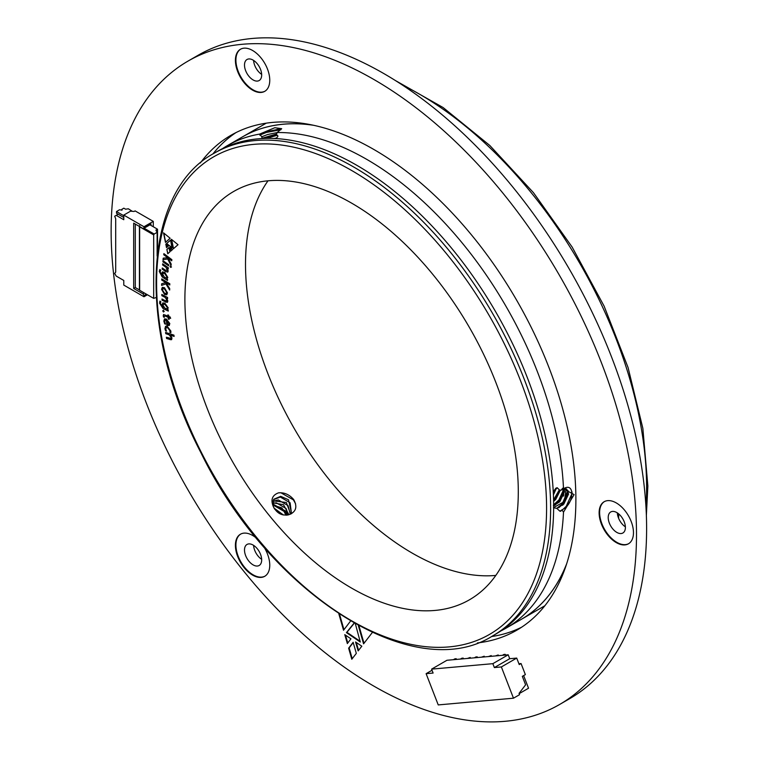 <?xml version="1.0" encoding="UTF-8"?>
<svg xmlns="http://www.w3.org/2000/svg" width="759" height="759" viewBox="0 0 759 759"><rect width="100%" height="100%" fill="white"/><g stroke="black" fill="none" stroke-linecap="round" stroke-linejoin="round"><path stroke-width="1.14" d="M618.604 518.255A325.051 187.672 -120 0 0 618.737 513.938M312.613 125.083A278.619 160.861 -120 0 0 242.7 136.762A278.619 160.861 -120 0 0 242.643 136.791M521.262 619.372A278.619 160.861 -120 0 0 521.31 619.344A278.619 160.861 -120 0 0 566.385 564.639M562.912 505.02A257.329 148.565 -120 0 0 563.026 503.9M563.633 495.551A257.329 148.565 -120 0 0 563.757 492.885M153.28 226.751L153.28 221.391L135.093 210.888L134.087 211.467L130.548 211.182L123.774 215.091L123.774 219.721L116.203 215.347L114.685 216.22L115.7 218.763L115.7 272.073L114.685 273.449L116.203 276.077L123.774 280.451L123.774 285.08L143.982 296.75L147.417 294.767M139.428 289.919L135.292 287.538L133.679 288.467L133.679 223.137L142.977 228.506L143.982 227.918L143.982 226.751L153.28 221.391M143.982 227.918L150.956 223.896L150.956 225.414L149.95 224.825L150.956 223.896M157.521 252.538L157.521 229.199L155.908 230.138L157.122 232.349L154.191 234.047L143.783 228.032M157.122 256.011L157.122 232.349M139.637 225.641L139.637 290.28L153.688 298.382L153.688 234.92L154.191 234.047M153.688 298.382L156.212 297.509M118.148 214.228L116.203 215.347M135.292 287.538L135.292 224.066M133.679 288.467L142.977 293.837L144.39 293.021M142.977 293.837L143.982 295.583L146.411 294.188M144.286 227.747L149.95 224.474M143.982 295.583L143.982 296.75M123.774 215.091L143.982 226.751M144.59 227.918L149.95 224.825M157.521 229.199L150.956 225.414M139.637 226.808L153.688 234.92M132.313 211.325L128.328 208.791L125.596 209.199L123.831 208.175L121.81 209.342L121.81 210.215M122.057 209.484L122.057 210.072L121.81 209.342M122.057 210.072L119.533 209.778L116.506 211.533L116.506 213.279L123.774 217.482M123.774 215.727L116.506 211.533M633.471 532.685A24.288 14.023 -120 0 0 622.873 508.245A24.288 14.023 -120 0 0 604.155 501.737A24.288 14.023 -120 0 0 604.155 529.782A24.288 14.023 -120 0 0 628.443 543.805A24.288 14.023 -120 0 0 633.471 532.685M256.656 538.349A24.288 14.023 -120 0 0 240.442 534.222A24.288 14.023 -120 0 0 240.442 562.277A24.288 14.023 -120 0 0 264.73 576.299A24.288 14.023 -120 0 0 269.758 565.18A24.288 14.023 -120 0 0 264.066 547.144M269.758 80.226A24.288 14.023 -120 0 0 259.151 55.777A24.288 14.023 -120 0 0 240.442 49.269A24.288 14.023 -120 0 0 240.442 77.314A24.288 14.023 -120 0 0 264.73 91.346A24.288 14.023 -120 0 0 269.758 80.226M636.507 534.44A371.493 214.484 -120 0 0 474.347 160.585A371.493 214.484 -120 0 0 188.08 61.062A371.493 214.484 -120 0 0 188.071 490.02A371.493 214.484 -120 0 0 559.563 704.504A371.493 214.484 -120 0 0 636.507 534.44M477.42 642.92A285.763 164.988 -120 0 0 516.699 630.255A285.763 164.988 -120 0 0 575.882 499.441A285.763 164.988 -120 0 0 451.15 211.865A285.763 164.988 -120 0 0 230.945 135.301A285.763 164.988 -120 0 0 200.338 162.986M356.313 653.385L351.796 659.248L348.637 648.177L353.144 642.304L356.313 653.385M355.392 623.898L360.278 642.019L346.427 632.617L354.055 623.148M372.318 632.513L363.57 643.841L358.314 625.511M350.525 621.109L343.533 630.245L338.837 613.851M350.943 638.822L347.356 643.585L344.766 634.638L350.943 638.822M355.563 641.962L361.815 646.203L358.153 650.909L355.563 641.962M236.077 132.54A285.763 164.988 -120 0 0 212.843 154.02M491.443 636.573A285.763 164.988 -120 0 0 521.661 627.19M559.563 704.504L569.667 698.669A371.493 214.484 -120 0 0 646.611 528.606A371.493 214.484 -120 0 0 484.451 154.751A371.493 214.484 -120 0 0 198.184 55.227L188.08 61.062M240.688 49.126A24.288 14.023 -120 0 0 240.945 77.029A24.288 14.023 -120 0 0 264.976 91.194M261.675 74.97A12.144 7.011 -120 0 0 256.371 62.75A12.144 7.011 -120 0 0 247.017 59.496A12.144 7.011 -120 0 0 247.017 73.519A12.144 7.011 -120 0 0 259.161 80.53A12.144 7.011 -120 0 0 261.675 74.97M240.688 534.089A24.288 14.023 -120 0 0 240.945 561.983A24.288 14.023 -120 0 0 264.976 576.147M261.675 559.924A12.144 7.011 -120 0 0 256.371 547.704A12.144 7.011 -120 0 0 247.017 544.45A12.144 7.011 -120 0 0 247.017 558.472A12.144 7.011 -120 0 0 259.161 565.483A12.144 7.011 -120 0 0 261.675 559.924M604.411 501.595A24.288 14.023 -120 0 0 604.657 529.497A24.288 14.023 -120 0 0 628.689 543.662M625.388 527.439A12.144 7.011 -120 0 0 620.094 515.219A12.144 7.011 -120 0 0 610.729 511.964A12.144 7.011 -120 0 0 610.729 525.987A12.144 7.011 -120 0 0 622.873 532.998A12.144 7.011 -120 0 0 625.388 527.439M261.656 74.363A12.144 7.011 60 0 1 253.61 60.416M261.656 559.317A12.144 7.011 60 0 1 253.61 545.37M625.378 526.831A12.144 7.011 60 0 1 617.323 512.885M352.223 658.689L349.149 647.882L348.637 648.177M349.149 647.882L353.22 642.569M360.07 641.241L346.939 632.332L346.427 632.617M346.939 632.332L354.235 623.253M364.007 643.29L359.007 625.881M343.969 629.685L339.558 614.325M347.783 643.015L345.506 635.131M358.58 650.359L356.303 642.465M165.775 329.235L166.525 331.152L165.604 330.829L164.912 328.713L165.585 326.256L167.189 326.247L170.86 331.066L170.851 332.66L169.864 332.319L170.035 330.782L167.473 327.575L166.221 327.556L165.775 329.235M168.223 246.106L166.515 247.633L165.804 244.123L168.223 246.106M170.035 247.586L172.492 249.597L170.756 251.106L170.035 247.586M169.883 251.893L167.748 253.781L166.866 249.436L169.01 247.548L169.883 251.893M171.961 337.954L171.572 339.69L166.6 338.514L166.382 337.243L170.784 338.343L171.06 337.233L168.982 334.728L165.785 333.694L165.566 332.414L173.915 335.127L174.134 336.408L170.5 335.231L171.961 337.954M168.204 309.871L168.28 311.095L163.014 308.496L159.599 303.221L159.864 301.19L160.842 301.674L160.443 303.619L163.413 307.509L162.179 304.615L162.796 302.936L164.826 303.154L168.213 307.879L167.426 309.463L168.204 309.871M169.665 290.042L165.889 283.838L161.601 285.412L161.639 283.79L165.69 282.519L161.733 280.071L161.762 278.895L169.817 283.8L169.788 284.986L165.993 282.671L169.693 288.581L169.665 290.042M167.559 279.312L167.483 280.441L162.217 276.959L159.257 271.399L159.798 269.597L160.775 270.242L160.102 271.94L162.768 276.134L161.819 273.221L162.454 271.912L164.826 272.443L167.824 277.481L166.781 278.771L167.559 279.312M518.293 491.86A235.755 136.117 -120 0 0 415.391 254.607A235.755 136.117 -120 0 0 233.715 191.448A235.755 136.117 -120 0 0 233.715 463.673A235.755 136.117 -120 0 0 469.47 599.781A235.755 136.117 -120 0 0 518.293 491.86M171.012 265.47L167.72 258.999L162.995 259.663L163.223 258.164L167.663 257.709L163.735 254.73L163.897 253.629L171.876 259.692L171.714 260.792L167.957 257.937L171.211 264.123L171.012 265.47M170.139 238.26L165.462 242.396L163.527 232.852L170.139 238.26M173.327 248.838L171.392 239.284L178.023 244.711L173.327 248.838M170.566 240.119L172.008 247.927L166.582 243.478L170.566 240.119M171.496 267.007L170.585 267.386L170.035 266.248L170.728 265.982L171.297 267.121L170.585 267.386L171.297 267.121M170.794 267.272L170.035 266.248L170.728 265.982M168.593 265.811L162.9 261.836L163.005 260.735L168.707 264.711L168.593 265.811M168.204 271.067L167.701 272.12L165.652 271.513L162.17 269.084L162.274 267.984L165.519 270.251L167.407 270.071L165.823 267.196L162.568 264.919L162.682 263.819L168.375 267.794L168.27 268.904L167.322 268.24L168.204 271.067M167.179 270.678L167.606 269.957L165.823 267.196M164.542 294.445L161.553 289.321L162.331 287.376L164.447 287.67L167.473 292.889L166.733 294.796L164.542 294.445L161.553 289.321M167.834 301L167.359 302.348L162.047 300.222L161.99 299.018L165.263 300.725L166.971 300.118L165.139 297.386L161.857 295.678L161.809 294.473L167.559 297.462L167.606 298.666L166.648 298.173L167.834 301M166.762 300.925L167.179 299.995L165.139 297.386M169.798 323.533L169.219 325.516L166.933 325.203L166.306 320.241L165.101 320.203L164.684 321.759L165.576 324.188L164.675 323.827L163.83 321.133L164.466 318.941L166.373 319.046L169.798 323.533M164.048 316.512L164.314 317.319L163.479 316.958L163.517 314.53L167.986 316.076L167.862 314.871L168.697 315.232L168.811 316.437L170.187 317.025L170.633 318.401L168.944 317.66L169.115 319.406L168.28 319.046L168.109 317.309L164.997 315.953L164.048 316.512L165.196 315.839L164.257 316.399L165.196 315.839L168.109 317.309M164.238 311.332L163.46 311.987L162.72 310.877L163.289 310.346L164.029 311.446L163.46 311.987L164.029 311.446M163.659 311.864L162.72 310.877L163.289 310.346M492.923 635.738L495.95 633.983A278.619 160.861 -120 0 0 553.643 508.995L553.643 503.872A278.619 160.861 -120 0 0 260.062 138.66L256.229 139.001A278.619 160.861 -120 0 0 217.34 151.402L214.304 153.157A278.619 160.861 60 0 1 429.006 227.804A278.619 160.861 60 0 1 550.626 508.188A278.619 160.861 60 0 1 492.923 635.738C414.461 686.032 269.749 594.164 200.879 452.63C136.525 329.558 141.933 191.638 214.304 153.157M553.482 507.809L556.783 508.321L559.819 511.139L560.645 511.291L561.907 509.839L563.501 512.116L574.117 494.631L563.501 488.796A278.619 160.861 -120 0 0 277.12 132.531L281.693 128.688L274.843 127.702L259.625 134.096A278.619 160.861 -120 0 0 227.444 145.576A278.619 160.861 -120 0 0 222.482 148.65M500.912 630.909A278.619 160.861 -120 0 0 506.054 628.158A278.619 160.861 -120 0 0 563.501 512.116M259.625 134.096L266.096 131.791L279.682 129.011M261.855 136.677L262.377 136.535A11.432 2.419 -21.2 0 0 261.931 136.8L259.597 134.428M261.931 136.8L261.883 138.309L276.656 133.926M262.377 136.535L267.529 134.552L277.111 132.559L276.399 134.542L277.851 135.804L277.794 136.658L275.887 138.574M553.264 491.775L555.93 488.17L557.191 487.714L559.554 490.086L561.148 490.172L562.704 488.198L563.406 488.853C575.113 481.197 574.705 504.289 561.907 509.839M267.993 180.813A235.755 136.117 -120 0 0 294.331 428.674A235.755 136.117 -120 0 0 495.817 575.417M293.667 499.517C297.49 506.538 296.2 511.5 289.777 514.384C282.642 516.367 277.177 513.805 273.373 506.708C270.47 499.792 272.196 495.162 278.553 492.838C284.359 492.354 289.397 494.574 293.667 499.517M561.489 489.963L565.189 488.682L566.707 489.109L568.557 494.043L563.842 504.071L556.783 508.321M553.273 492.098L557.258 487.762M564.193 488.758L564.516 491.709L559.8 501.737L553.425 505.855M560.398 490.143L555.759 499.403L553.605 501.405M556.224 488.587L553.415 494.934M566.167 488.862L564.383 501.566L553.472 507.648M563.396 488.976L561.299 497.724L553.501 504.944M553.577 499.906L559.336 489.821L553.577 499.991M554.497 490.409L553.32 492.885M313.704 125.311A278.619 160.861 -120 0 0 242.595 136.819L227.444 145.576M506.054 628.158L521.215 619.401A278.619 160.861 -120 0 0 566.736 563.576M562.694 505.228A257.187 148.489 -120 0 0 562.798 504.166M563.396 496.139A257.187 148.489 -120 0 0 563.529 493.625M571.982 491.804L572.011 493.511L566.205 506.357L563.178 509.175M561.537 510.276L559.819 511.139M567.988 490.504L562.163 504.023L556.812 508.321M563.928 488.815L558.121 501.69L553.434 505.617M553.928 491.149L553.292 492.392M568.444 491.879L562.666 504.318L558.7 507.799M564.402 489.546L558.624 501.984L554.658 505.466M559.848 490.096L553.596 500.693M555.227 489.574L553.349 493.473M280.839 129.817L279.075 128.897L259.749 134.21M259.796 135.102L266.352 132.436L280.802 129.723M274.141 138.48L276.447 138.043M264.35 138.423L276.608 134.713M266.381 138.375L277.291 135.282M282.348 514.744L274.492 508.966M285.963 515.209L284.027 511.376L274.265 505.693L272.993 505.674M288.42 514.868L286.048 508.502L276.285 502.819L272.595 503.255M290.289 514.213L288.069 505.627L278.306 499.944L272.842 501.272M291.503 513.682L290.09 502.752L280.327 497.069L273.534 499.621M283.449 515L273.942 507.999M286.646 515.171L281.874 507.894L272.813 505.02M288.942 514.706L283.486 504.707L272.604 502.724M290.669 514.071L286.333 502.496L272.974 500.826M291.617 513.615L288.496 499.745L280.688 496.339L273.781 499.251L273.373 506.708M287.424 515.076L285.337 511.376L272.671 504.27M295.574 503.758L293.41 499.877L280.915 492.781L278.553 492.838M287.784 515.01L285.583 511.016L272.633 503.9M171.069 265.071L167.72 258.999M167.919 258.885L162.995 259.663M163.204 259.55L163.413 258.145M167.862 257.595L163.735 254.73M163.935 254.607L164.067 253.753M171.743 260.546L167.957 257.937M165.652 242.225L163.792 233.07M173.517 248.667L171.657 239.502M171.951 247.595L166.582 243.478M166.781 243.354L170.576 240.167M170.234 266.124L170.927 265.868M168.621 265.574L162.9 261.836M163.1 261.722L163.185 260.859M167.796 272.045L165.652 271.513M165.851 271.399L162.17 269.084M162.369 268.971L162.454 268.117M167.293 270.64L167.606 269.957M166.022 267.073L162.568 264.919M162.777 264.806L162.853 263.942M168.289 268.658L167.322 268.24M167.502 280.204L162.217 276.959M162.426 276.836L159.257 271.399M159.456 271.276L159.997 269.473M162.967 275.991L161.819 273.221M162.028 273.098L162.549 271.864M166.629 277.898L167.17 276.988L165.016 273.525L163.166 273.193M164.428 277.234L166.534 277.965L166.971 277.111L164.807 273.638L163.062 273.24L162.644 274.103L164.428 277.234M169.674 289.606L165.889 283.838M166.098 283.724L161.601 285.412M161.809 285.299L161.847 283.724M165.898 282.376L161.733 280.071M161.933 279.957L161.961 279.008M169.788 284.748L165.993 282.671M161.762 289.207L162.435 287.319M166.828 294.739L164.741 294.321M166.23 293.42L166.781 292.187L164.684 288.828L163.043 288.638M166.582 292.3L164.485 288.942L162.938 288.686L162.445 289.91L164.504 293.173L166.136 293.486L166.781 292.187M167.454 302.281L165.557 302.044M165.756 301.93L162.047 300.222M162.246 300.099L162.208 299.131M166.866 300.877L167.179 299.995M165.339 297.262L161.857 295.678M162.056 295.555L162.018 294.577M167.597 298.439L166.648 298.173M168.27 310.867L163.014 308.496M163.213 308.382L159.599 303.221M159.798 303.107L160.064 301.076M163.612 307.367L162.179 304.615M162.379 304.492L162.9 302.879M167.027 308.723L167.587 307.547L165.168 304.312L163.565 304.217M165.073 308.334L166.923 308.799L167.388 307.661L164.969 304.435L163.46 304.264L163.043 305.374L165.073 308.334M171.667 339.624L170.073 339.643M170.282 339.529L166.6 338.514M166.809 338.4L166.619 337.319M170.879 338.277L171.06 337.233M171.259 337.11L168.982 334.728M169.181 334.615L165.785 333.694M165.984 333.571L165.794 332.489M174.105 336.218L170.5 335.231M167.938 253.61L166.866 249.436M167.075 249.313L169.02 247.605M170.946 250.935L170.31 247.813M166.714 247.462L166.069 244.341M166.382 330.915L165.604 330.829M165.813 330.715L164.912 328.713M165.111 328.6L165.69 326.199M170.889 332.489L169.864 332.319M170.063 332.195L170.035 330.782M170.234 330.668L167.473 327.575M167.673 327.452L166.325 327.499M169.314 325.45L167.445 325.402M167.644 325.288L166.933 325.203M167.132 325.089L166.306 320.241M166.506 320.127L165.215 320.156M165.434 323.932L164.675 323.827M164.874 323.714L163.83 321.133M164.029 321.019L164.57 318.884M168.745 324.264L169.181 323.068L167.312 320.44L167.578 324.264L168.65 324.33L168.982 323.192L167.113 320.564M164.191 317.063L163.479 316.958M163.678 316.845L163.185 315.791M163.394 315.668L163.631 314.473M168.081 314.966L167.986 316.076M170.557 318.163L168.944 317.66M169.096 319.188L168.28 319.046M168.489 318.922L168.308 317.186M162.919 310.754L163.498 310.232M519.147 693.65L528.539 688.223L523.644 675.595M502.401 655.321L503.9 654.457L505.209 654.343L505.485 655.045M488.407 656.573L491.215 655.586L491.481 656.298M460.4 659.068L461.899 658.205L463.208 658.091L463.483 658.793M453.408 659.694L454.897 658.831L456.216 658.717L456.491 659.419M494.365 667.569L509.716 658.708L508.207 654.799L492.847 663.67L494.365 667.569L501.367 666.952L513.482 698.195L519.545 694.694L519.042 693.394L525.607 684.817L522.325 676.354L525.361 674.609L521.063 663.546L518.909 663.736M513.482 698.195L438.237 704.921L426.112 673.669L433.114 673.043L431.596 669.134L492.847 663.67M495.399 655.947L498.208 654.96L498.483 655.672M481.405 657.199L484.214 656.212L484.489 656.924M474.403 657.816L475.902 656.952L477.212 656.839L477.487 657.541M484.214 656.212L482.715 657.076M505.209 654.343L503.72 655.207M491.215 655.586L489.716 656.45M463.208 658.091L461.719 658.954M477.212 656.839L475.713 657.702M456.216 658.717L454.717 659.58M498.208 654.96L496.718 655.823M432.032 670.254L426.112 673.669M508.207 654.799L446.956 660.273L431.596 669.134M509.716 658.708L516.718 658.081L501.367 666.952M521.063 663.546L519.241 664.59L516.718 658.081M467.402 658.442L470.21 657.465L468.72 658.328M470.21 657.465L470.485 658.167M645.966 507.078A321.484 185.604 -120 0 0 646.611 487.771A321.484 185.604 -120 0 0 402.251 84.942M546.584 508.188A275.764 159.21 -120 0 0 254.094 144.333A275.764 159.21 -120 0 0 254.094 534.317A275.764 159.21 -120 0 0 546.584 508.188M395.316 80.492L443.114 107.541L489.821 145.491L533.463 192.682L572.125 247.036L604.126 306.162L628.054 367.489L642.854 428.323L647.863 486.026L646.364 515.314M266.267 123.157L242.7 136.762M544.877 605.739L521.31 619.344M139.428 290.156L139.428 226.457"/></g></svg>
